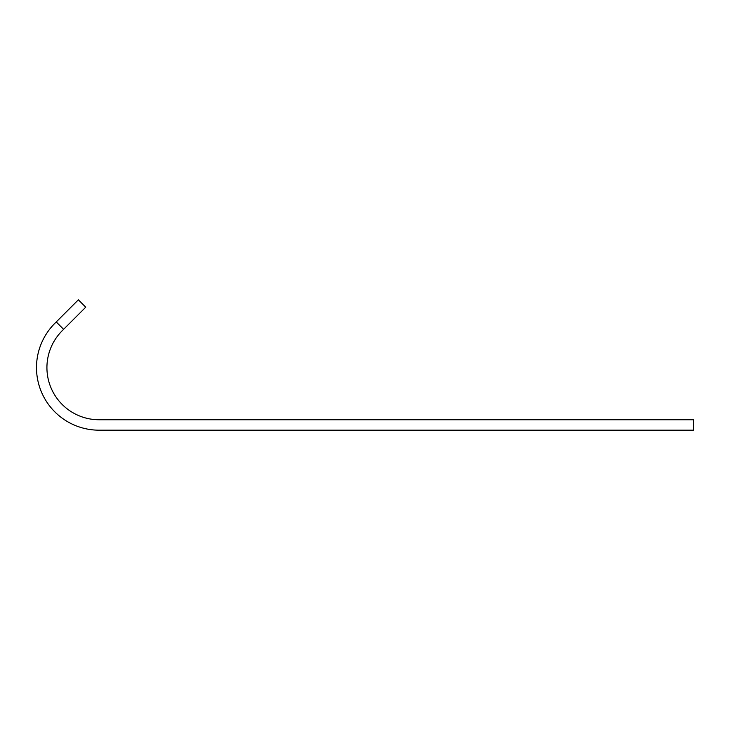 <?xml version="1.0" encoding="UTF-8"?>
<svg xmlns="http://www.w3.org/2000/svg" width="730" height="730" viewBox="0 0 730 730"><rect width="100%" height="100%" fill="white"/><g stroke="black" fill="none" stroke-linecap="round" stroke-linejoin="round"><path stroke-width="1.09" d="M56.246 321.948L54.823 323.363A62.57 62.57 0 0 0 99.07 430.18L693.5 430.18L693.5 419.75L99.07 419.75A52.14 52.14 0 0 1 62.205 330.736L63.619 329.321L56.246 321.948L78.365 299.82L85.738 307.193L63.619 329.321"/></g></svg>
